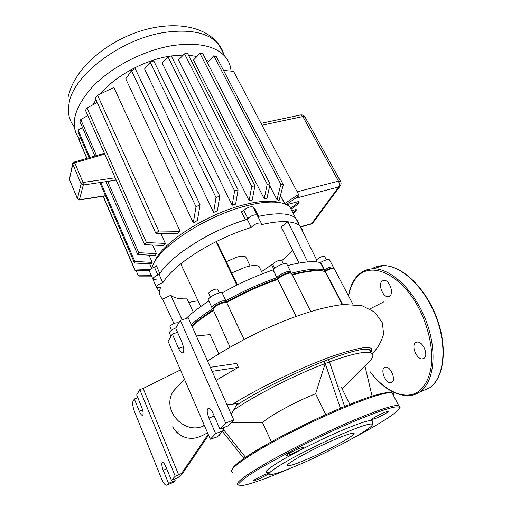 <?xml version="1.0" encoding="UTF-8"?>
<svg xmlns="http://www.w3.org/2000/svg" width="511" height="511" viewBox="0 0 511 511"><rect width="100%" height="100%" fill="white"/><g stroke="black" fill="none" stroke-linecap="round" stroke-linejoin="round"><path stroke-width="0.77" d="M372.34 424.43C374.199 427.611 332.54 450.325 300.494 464.045C286.46 470.094 276.745 473.608 271.354 474.585C265.439 475.236 270.204 471.014 285.643 461.918C300.87 453.148 324.83 441.338 343.475 433.424C361.552 425.867 371.171 422.872 372.34 424.43L372.493 421C371.305 419.301 361.398 422.322 342.779 430.058C323.565 438.163 298.871 450.351 283.228 459.421C267.387 468.83 262.545 473.218 268.703 472.598M269.252 473.077L264.296 474.847C257.174 478.072 253.539 480.104 253.386 480.94L258.643 479.139L268.767 473.953M298.763 448.645C292.439 451.277 284.755 455.671 286.39 455.697L291.813 453.921C299.823 450.312 303.917 447.975 304.096 446.908L298.763 448.645M384.432 412.454C378.517 414.913 370.392 419.537 371.925 419.557L376.237 418.139C382.075 415.705 390.149 411.125 388.673 411.074L384.432 412.454M335.088 439.396C311.474 449.335 281.868 466.038 287.827 465.828C290.369 465.853 296.904 463.618 307.424 459.108C329.902 449.533 358.754 433.462 353.529 433.187C351.364 433.053 345.219 435.123 335.088 439.396M392.02 382.33C396.197 379.75 390.64 366.393 385.709 367.102L384.298 367.633C380.229 370.347 385.735 383.486 390.685 382.816L392.02 382.33M424.066 358.3C428.786 355.349 422.967 341.342 417.34 342.057L415.558 342.715C410.965 345.819 416.74 359.584 422.38 358.907L424.066 358.3M389.982 295.875C394.064 292.579 389.139 279.76 384.017 280.284L381.953 281.165C377.993 284.595 382.88 297.191 388.009 296.699L389.982 295.875M79.556 139.241L79.403 139.049C69.381 125.419 73.865 107.878 92.849 86.429C111.973 66.545 144.747 49.829 173.363 45.453C198.121 42.215 215.342 45.894 225.025 56.485C228.666 60.694 230.659 65.561 231.017 71.08M92.951 104.761L95.966 99.734M100.367 93.915C115.071 76.05 144.402 60.023 169.78 56.172L171.198 55.955M279.856 202.65C275.908 201.404 270.843 200.951 264.66 201.289C258.483 201.653 251.533 202.829 243.824 204.809C207.517 213.713 163.233 242.022 155.031 260.546L154.546 261.555M197.412 220.484L193.279 222.834L125.77 78.854L131.506 70.665L196.032 206.802L200.069 204.764L197.412 220.484M217.379 210.794L213.604 212.429L144.556 68.979L150.228 62.201L216.025 197.572L219.781 196.077L217.379 210.794M155.874 233.406L95.129 97.856L97.607 95.276L113.87 87.47L180.102 231.298L176.608 233.84L155.874 233.406L158.691 231.004L180.102 231.298M235.648 204.138L232.192 205.23L162.147 62.93L167.927 56.708L234.613 190.884L238.088 189.843L235.648 204.138M160.869 233.546L165.309 243.389L163.162 245.536L144.613 244.66L146.446 242.572L165.309 243.389M152.617 245.05L156.436 253.654L155.255 255.481L137.695 254.491L138.743 252.67L156.436 253.654M148.982 255.13L152.169 262.379L151.837 263.919L134.514 263.018L134.853 261.447L152.169 262.379M149.666 263.804L151.639 268.307M151.582 268.518L153.332 264.072C161.802 244.878 208.239 215.214 246.2 205.876C254.267 203.793 261.517 202.56 267.949 202.177C278.489 201.641 285.77 203.193 289.794 206.834L292.969 212.934M159.087 291.225L156.673 287.655L159.087 291.225M156.717 279.913L153.07 279.568C152.489 278.278 154.098 276.777 157.893 275.071L159.898 273.711C170.201 256.094 210.155 230.518 245.452 219.858L247.822 218.465C251.469 215.45 254.593 214.313 257.193 215.054C253.916 214.416 250.594 215.808 247.228 219.232L251.259 227.357C254.657 223.959 257.991 222.56 261.255 223.147L261.127 224.731C271.903 222.176 280.82 221.199 287.878 221.787C293.237 222.266 297.153 223.582 299.625 225.728L302.148 229.356L302.614 231.56M253.43 207.562L253.162 207.032C250.55 206.246 247.433 207.364 243.811 210.398L241.46 211.79L245.452 219.858M257.851 216.364L258.681 216.306C277.339 212.429 289.673 213.036 295.671 218.127L297.785 220.803L298.731 224.01L297.785 220.803L295.671 218.127L289.794 206.834M257.435 215.885L257.538 216.23M258.681 216.306L254.663 208.316L253.833 208.367M159.898 273.711L156.372 265.726L154.379 267.087C150.598 268.786 149.001 270.293 149.595 271.616L152.84 279.044M290.912 208.022L299.203 201.89L298.954 201.423L286.607 204.707M292.924 212.64L296.367 209.957L296.131 209.497L292.369 210.519M167.927 56.708L171.274 55.942L183.347 55.022M188.502 55.207L196.927 56.472M205.92 59.793L208.584 61.422M223.543 70.461L233.546 71.304L298.558 194.429L284.71 203.576L280.482 195.432M276.968 199.692L280.884 184.375L283.298 184.727L279.134 200.338L276.968 199.692L269.731 185.665M266.895 198.626L264.187 198.69L193.497 60.017L199.903 53.425L267.253 184.203L270.089 184.037L266.895 198.626M252.223 200.076L249.113 200.67L178.518 59.979L184.535 53.808L251.738 186.438L254.912 185.825L252.223 200.076M296.367 209.957L295.473 211.599L293.199 213.381M299.203 201.89L298.89 203.429L291.564 208.922M87.771 115.556L80.744 119.542L79.952 121.688L94.886 156.027M97.199 102.487L87.004 107.962L85.465 110.319L144.613 244.66M106.013 181.635L137.695 254.491M80.744 119.542L96.445 155.574M107.687 181.386L138.743 252.67M87.004 107.962L146.446 242.572M97.607 95.276L158.691 231.004M82.507 127.558L78.113 130.088L77.998 132.042L89.08 157.72M80.802 138.538L78.905 139.612L86.793 158.384M149.423 270.747L134.917 270.255L134.546 268.946L150.272 269.546M151.55 276.093L139.228 276.087L138.034 275.071L151.154 275.174M298.558 194.429L299.012 195.834L286.224 204.521M135.983 270.293L138.034 275.071M103.094 196.281L134.917 270.255M78.905 139.612L86.959 158.333M103.273 196.256L134.546 268.946M99.792 182.555L134.514 263.018M78.113 130.088L89.936 157.471M100.718 182.414L134.853 261.447M283.298 184.727L216.306 56.612L213.79 55.782L207.428 62.712M270.089 184.037L202.752 53.661L199.903 53.425M254.912 185.825L187.652 53.534L184.535 53.808M249.113 200.67L251.738 186.438M264.187 198.69L267.253 184.203M213.79 55.782L280.884 184.375M219.781 196.077L153.779 60.905L150.228 62.201M200.069 204.764L135.255 68.736L131.506 70.665M232.192 205.23L234.613 190.884M213.604 212.429L216.025 197.572M193.279 222.834L196.032 206.802M171.274 55.942L238.088 189.843M226.316 261.721L236.663 257.186C241.249 255.922 244.29 255.858 245.778 257.007L246.359 258.208M231.681 272.957L245.548 267.1C252.415 265.145 256.931 264.973 259.096 266.576L259.933 268.281M178.588 323.156L178.428 322.786C175.529 322.543 172.699 323.706 169.927 326.261L171.396 330.298M217.82 289.654L217.629 289.239C216.3 288.734 214.115 289.315 211.075 290.983C209.082 292.266 208.341 293.212 208.858 293.825L210.379 297.127M281.778 260.648L281.587 260.278L278.936 260.399C274.707 262.054 272.727 263.599 272.983 265.037L274.605 268.294M324.715 256.688L324.459 256.324C322.856 255.34 314.827 259.984 316.45 260.949L316.973 261.964M156.347 287.067L153.07 279.568C152.623 277.946 154.667 276.304 159.196 274.631L162.913 282.615C166.42 276.892 172.373 270.638 180.76 263.861C190.629 255.985 202.407 248.589 216.089 241.671C227.944 235.743 239.653 231.004 251.201 227.452M173.938 323.527L162.453 298.929C159.445 296.227 158.806 292.401 160.537 287.444L156.57 287.578C156.142 285.994 158.199 284.359 162.741 282.666L162.913 282.615M162.683 299.133L170.744 295.301C174.034 297.977 179.47 299.152 187.052 298.846L193.299 312.183M198.025 300.755L188.725 302.416M261.568 271.616L271.641 264.768L272.81 264.781M292.803 250.531L281.785 260.661M302.148 229.356L301.65 229.605M298.941 263.069L281.229 226.871L287.878 221.787L307.686 261.926M236.829 285.132L216.089 241.671L218.082 244.482L237.366 284.863M257.908 216.479C276.981 212.41 289.571 212.959 295.671 218.127L299.625 225.728M257.455 215.578L253.162 207.032M292.286 274.924C300.519 272.727 307.635 271.405 313.626 270.951C318.264 270.613 322.058 270.785 325.002 271.475L324.14 271.22L325.156 270.626L324.14 271.22C321.17 270.472 317.305 270.274 312.54 270.619C306.747 271.054 299.906 272.306 292.011 274.375C306.664 270.606 317.376 269.553 324.14 271.22L324.159 269.846C317.171 268.224 306.23 269.361 291.327 273.244M213.259 308.286C212.557 306.332 222.655 301.139 225.415 302.039L225.951 302.167C243.051 292.535 260.335 284.71 277.805 278.693L276.834 277.69C259.703 283.637 242.751 291.308 225.971 300.711L225.951 302.167L226.795 302.461C243.587 293.059 260.553 285.381 277.69 279.415L277.805 279.262C281.005 276.061 285.023 273.998 289.865 273.072L291.481 273.334L291.768 273.902M191.829 325.826C197.47 320.761 204.534 315.485 213.01 309.998C204.534 315.485 197.47 320.761 191.829 325.826M212.934 308.542C204.304 314.093 197.08 319.439 191.274 324.587M211.924 307.622L208.609 300.398C205.786 298.737 218.548 291.577 222.157 292.809L225.83 300.672C222.247 299.51 209.421 306.677 212.218 308.254L213.01 308.567M296.201 316.296L277.805 279.262L278.227 278.137C280.143 275.301 289.328 271.443 290.293 273.059L288.76 272.727C284.531 273.532 281.018 275.34 278.227 278.137L277.805 278.693L278.227 278.137L276.834 277.69L273.11 269.808L276.949 277.537C279.057 274.413 289.098 270.07 290.618 271.622L290.791 272.682M342.255 304.569L325.002 271.475L325.156 270.626C329.199 268.428 331.831 267.694 333.051 268.422L331.76 268.109L325.156 270.626L324.159 269.846L320.359 262.565L320.64 262.399L324.434 269.687C328.733 267.33 331.696 266.442 333.319 267.029L333.472 267.905M176.008 327.749C171.051 330.08 168.911 331.926 169.595 333.287L170.949 336.404M329.761 260.265L329.512 259.799C327.877 259.179 324.913 260.048 320.64 262.399M287.565 265.573C302.416 261.817 313.345 260.814 320.359 262.565M222.304 292.848C239.001 283.452 255.896 275.819 273.002 269.961M185.927 318.596C191.842 312.988 199.494 307.117 208.884 300.992M287.035 264.519L286.735 263.932C285.189 262.328 275.18 266.633 273.11 269.808M200.74 306.543L180.76 263.861M182.082 319.822L170.597 295.173M273.73 269.086L271.641 264.768M159.368 274.579C169.09 256.643 210.915 229.861 247.171 219.328M325.814 414.657L315.606 393.738L325.2 363.506L324.063 361.188L328.292 359.565L329.461 361.903L325.213 363.493L340.409 408.27M231.164 422.591L262.501 422.488C270.396 415.405 295.518 401.742 315.606 393.738M262.501 422.488L271.36 441.836M324.063 361.188L325.213 363.493M344.625 406.5L329.461 361.903C352.028 353.816 365.94 350.84 371.21 352.98C374.742 354.902 372.628 359.207 364.88 365.902L342.115 388.852M245.561 457.345L223.026 429.01M222.528 431.533L243.926 458.463M337.931 386.808L341.156 386.942L341.91 388.443M233.604 410.148C255.11 395.233 294.528 375.1 325.2 363.506M324.051 361.2C295.294 372.404 258.317 390.845 236.286 405.357M364.899 365.882L372.104 396.178M370.858 352.309C371.229 350.955 370.743 350.022 369.402 349.518C364.432 347.94 350.731 351.287 328.292 359.572M210.308 367.3L236.631 363.43L238.401 367.307L212.11 371.35M238.401 367.307L216.096 380.293M226.635 403.939C229.88 404.508 231.847 404.597 232.531 404.207L237.526 403.16L231.259 414.325M222.426 428.116L223.492 430.537L218.727 435.474L219.513 435.27L220.343 433.794M222.911 429.214L223.837 427.566M218.817 353.842L210.123 334.616L196.339 335.957M210.072 359.431L207.472 360.945M223.492 430.537L215.629 433.622L210.308 439.23L216.562 437.097L219.513 435.27M204.445 425.644L202.841 426.263C184.49 434.363 161.783 411.055 172.667 392.186L176.225 387.485M192.047 326.318C197.757 321.272 204.834 316.028 213.285 310.579M172.871 482.582L166.158 485.284C164.702 484.798 163.124 482.556 161.438 478.552L134.655 412.032C132.783 406.992 132.24 403.383 133.032 401.218L134.348 398.97L139.311 411.227C140.359 413.706 141.336 415.098 142.256 415.392C143.604 414.862 143.431 412.179 141.739 407.344L136.699 394.952L139.81 389.638L143.169 388.456L180.434 369.977M166.886 485.041L168.509 483.336L175.164 480.602L173.497 482.327M208.188 434.318L181.603 473.397L182.529 473.499L178.128 477.53L171.402 480.283L175.235 476.239L139.81 389.638M175.164 480.602L174.513 479.011M137.829 397.737L134.348 398.97M171.402 480.283L166.024 467.067C164.836 464.275 163.731 462.717 162.709 462.391C161.355 462.87 161.521 465.495 163.22 470.273L168.509 483.336M178.173 431.795L177.253 432.249M182.529 473.499L208.577 435.212M181.603 473.397L178.658 474.84L143.169 388.456M172.699 426.755C175.854 432.67 180.722 436.4 187.294 437.959C194.595 439.013 198.453 437.786 207.543 432.817M230.071 347.154L212.863 308.925C215.591 305.648 219.787 303.457 225.466 302.359L226.648 302.429L225.951 302.167C243.051 292.535 260.335 284.71 277.805 278.693L277.69 279.415L296.035 316.36M342.606 304.537L325.283 271.309C328.228 269.629 330.751 268.671 332.84 268.428L334.405 269.093M222.157 292.809L225.83 300.672L225.415 302.039L224.386 301.982C219.423 302.94 215.751 304.85 213.368 307.718L213.33 307.807M243.977 339.534L226.648 302.429L244.086 339.483M175.235 476.239L178.658 474.84M210.308 439.23L168.074 341.322L172.328 334.041L177.579 332.342M233.751 419.908L188.272 317.855L180.326 320.378L225.645 423.057L219.922 429.093L227.887 425.982L233.751 419.908L225.645 423.057M215.629 433.622L208.878 418.1C206.668 412.058 206.655 408.743 208.839 408.148C210.225 408.551 211.618 410.282 213.03 413.354L219.922 429.093M180.326 320.378L175.758 328.183L182.127 342.734C184.318 348.866 184.337 352.264 182.184 352.935C180.983 352.584 179.783 351.076 178.575 348.413L172.328 334.041M238.567 485.131C233.629 484.064 243.434 476.424 267.968 462.212C292.158 448.486 328.068 430.945 355.707 419.384C379.584 409.515 393.898 404.878 398.657 405.472L399.902 406.481M354.155 437.525C378.613 424.52 397.104 412.875 399.308 408.493C400.554 404.227 386.041 408.289 355.758 420.681C337.164 428.595 317.797 437.614 297.651 447.732L263.542 466.16C254.574 471.506 247.701 475.977 242.923 479.574L238.905 483.521C238.311 485.175 239.768 485.801 243.274 485.399C251.814 483.776 268.754 477.574 289.105 468.823L290.414 468.255M393.208 395.054C393.706 393.911 393.329 393.176 392.065 392.863C387.121 391.873 372.73 396.172 348.885 405.747C321.291 416.995 285.623 434.446 261.709 448.371C237.468 462.825 227.906 470.835 233.022 472.388M232.045 469.628C232.812 465.585 245.108 456.77 268.92 443.19C292.139 430.173 323.367 415.13 347.972 405.108M421.358 391.311L429.336 387.97C444.104 378.364 447.693 347.052 436.017 316.916C424.469 286.735 400.784 265.017 383.058 265.637C378.881 265.726 375.112 266.799 371.759 268.863M374.985 268.249L379.807 266.685M362.746 271.622C365.914 269.789 369.44 268.843 373.324 268.786C390.858 268.269 414.402 290.229 425.976 320.64C437.684 351.012 434.28 382.458 419.71 392.001C416.491 394.179 412.939 395.399 409.055 395.655C395.399 395.77 382.4 387.836 370.06 371.861M370.194 371.804C384.924 391.4 405.255 400.828 418.579 391.471C425.631 385.952 429.981 376.722 431.616 363.781C432.862 346.151 427.63 324.389 417.659 305.929C399.436 273.13 370.66 261.44 357.202 276.802C352.884 281.548 350.016 287.968 348.604 296.067M104.372 153.268L74.044 162.096L72.741 163.335L72.798 164.216L74.747 162.843L73.903 162.134M115.16 177.771L83.057 182.478L81.077 183.845L83.299 184.995L83.057 182.478L74.747 162.843L104.742 154.098M77.423 198.753L69.419 179.374L72.696 163.52M105.47 195.707L79.595 199.718L77.436 198.607L79.358 199.967L83.299 184.995L116.201 180.127M77.436 198.607L69.419 179.374L72.798 164.216L81.077 183.845L77.436 198.607M73.897 126.268C69.049 120.162 67.433 112.592 69.049 103.573C72.856 75.117 122.353 37.705 166.669 32.148C191.357 29.14 208.609 33.074 218.421 43.952L221.742 48.801L223.812 54.185M247.822 218.465L243.811 210.398M154.379 267.087L157.893 275.071M300.276 115.032L300.89 114.905L302.844 116.534L305.073 117.14M340.109 186.081L313.217 222.464L310.662 224.157L300.8 226.941M340.62 181.462L338.461 181.111C339.534 183.385 339.617 185.314 338.723 186.911L340.371 185.729C341.284 184.228 341.316 182.708 340.454 181.181L304.875 116.783C303.911 115.39 302.582 114.764 300.89 114.905L261.019 123.336M295.428 198.313L338.723 186.911L311.646 223.62L300.27 226.833M262.015 125.221L302.844 116.534L338.461 181.111L297.185 191.829M159.196 274.631L162.741 282.666M247.228 219.232L251.259 227.357M370.897 352.379C375.368 344.842 362.791 346.03 333.172 355.937C303.815 366.285 261.064 386.559 232.531 404.207M204.145 424.948L202.841 426.263M166.752 468.855L163.22 470.273M139.311 411.227L142.633 410.02M208.878 418.1L214.218 416.063M183.436 346.79L178.575 348.413M231.547 471.001C232.281 465.885 244.616 456.687 268.543 443.407C291.877 430.3 323.329 415.149 348.144 405.057C371.81 395.342 386.45 391.279 392.065 392.863L398.657 405.472C400.164 406.96 402.131 406.699 395.182 412.76M287.827 465.828L287.457 465.016M348.438 295.754C349.863 287.514 352.782 280.948 357.208 276.055C361.507 271.411 366.879 268.99 373.324 268.786L383.058 265.637C401.116 264.947 424.718 286.588 436.266 316.533C447.93 346.464 444.544 377.699 429.738 387.689M388.009 296.699L389.708 296.112M422.38 358.907L424.232 358.166M390.685 382.816L392.161 382.222M69.317 178.754L69.407 179.54M105.553 195.905L79.48 199.948M264.66 201.289L267.949 202.177M311.231 224.003L312.904 222.873M155.031 260.546L153.332 264.072M284.793 203.934L280.45 195.553M225.025 56.485L218.421 43.952C202.318 23.372 167.148 20.849 134.086 33.266C100.68 45.939 73.482 71.681 68.442 96.253M257.193 215.054L261.255 223.147M326.395 259.882L324.562 256.388M283.413 263.906L281.587 260.278M219.36 292.944L217.629 289.239M178.639 323.259L178.428 322.786M329.512 259.799L333.319 267.029M286.735 263.932L290.618 271.622M182.159 319.797L170.744 295.301M316.641 259.875L299.81 225.894M262.609 273.736L259.096 266.576M250.141 265.969L245.778 257.007M349.882 404.354L341.156 386.942M371.21 352.98L369.402 349.518M184.369 379.098L173.031 391.56M383.825 301.835L370.028 308.874M331.76 268.109L332.84 268.428M312.54 270.619L313.626 270.951M288.76 272.727L289.865 273.072M213.368 307.718L212.863 308.925M224.386 301.982L225.466 302.359M334.168 268.645L352.948 304.332M291.481 273.334L310.701 311.423M372.059 353.491C377.08 349.345 380.912 342.926 383.569 334.22L382.439 322.965L374.787 312.138L362.005 305.719L343.283 304.479C316.686 307.763 288.594 318.379 262.341 330.425C241.952 340.198 223.684 350.425 207.555 361.117M142.256 415.392L142.799 415.188M182.184 352.935L183.162 352.609"/></g></svg>
